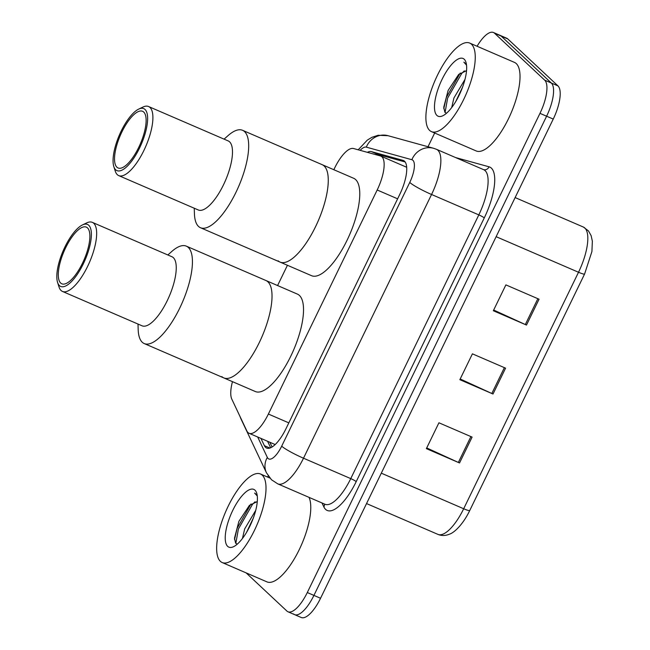 <?xml version="1.0" encoding="UTF-8"?>
<svg xmlns="http://www.w3.org/2000/svg" width="650" height="650" viewBox="0 0 650 650"><rect width="100%" height="100%" fill="white"/><g stroke="black" fill="none" stroke-linecap="round" stroke-linejoin="round"><path stroke-width="0.97" d="M232.464 381.656A28.941 10.181 -66.6 0 0 231.831 399.181L246.821 430.901A28.941 10.181 -66.6 0 0 247.991 432.567A28.941 10.181 -66.6 0 0 249.072 433.282A28.941 10.181 -66.6 0 0 268.385 414.042L377.179 189.995A28.941 10.181 -66.6 0 0 380.819 156.089A28.941 10.181 -66.6 0 0 380.348 155.927L353.543 148.517A28.941 10.181 -66.6 0 0 334.701 167.919L333.832 169.715M287.43 265.273L277.591 285.545M260.942 438.409L264.379 445.664A28.941 10.181 -66.6 0 0 265.549 447.338A28.941 10.181 -66.6 0 0 266.63 448.053A28.941 10.181 -66.6 0 0 285.935 428.813L399.766 194.399A28.941 10.181 -66.6 0 0 403.398 160.493A28.941 10.181 -66.6 0 0 402.927 160.331L371.434 151.629A28.941 10.181 -66.6 0 0 367.339 152.327M477.084 46.248A28.941 10.181 113.4 0 1 493.456 32.5A28.941 10.181 113.4 0 1 494.536 33.215L544.692 80.161A28.941 10.181 113.4 0 1 539.971 113.352L307.296 592.54A28.941 10.181 113.4 0 1 287.983 611.772A28.941 10.181 113.4 0 1 286.902 611.057L246.106 572.869M267.613 477.076L268.198 475.865M428.009 146.746L434.671 133.023M493.456 32.5L500.086 35.36A28.941 10.181 113.4 0 1 501.166 36.083L551.322 83.021A28.941 10.181 113.4 0 1 546.609 116.212L313.926 595.4A28.941 10.181 113.4 0 1 294.613 614.64A28.941 10.181 113.4 0 1 293.532 613.917M375.497 154.586A28.941 10.181 113.4 0 1 378.072 154.497L405.129 161.972M270.652 447.769L267.572 441.269M294.613 614.64L301.251 617.5A28.941 10.181 113.4 0 0 320.556 598.268L553.239 119.08A28.941 10.181 113.4 0 0 557.96 85.889L507.796 38.943A28.941 10.181 113.4 0 0 506.716 38.228L500.086 35.36A28.941 10.181 113.4 0 1 501.166 36.083L551.322 83.021A28.941 10.181 113.4 0 1 546.609 116.212L313.926 595.4A28.941 10.181 113.4 0 1 294.613 614.64L287.983 611.772M539.053 299.211L505.887 284.887L493.334 310.741L526.492 325.065L539.053 299.211M493.675 310.034L525.314 324.537A7.719 0.902 25.9 0 0 526.492 325.065M472.095 437.101L438.929 422.784L426.376 448.638L459.534 462.962L472.095 437.101M426.717 447.931L458.356 462.434A7.719 0.902 25.9 0 0 459.534 462.962M505.57 368.16L472.412 353.836L459.851 379.689L493.017 394.014L505.57 368.16M460.2 378.983L491.831 393.486A7.719 0.902 25.9 0 0 493.017 394.014M262.251 475.174A48.238 16.973 113.4 0 1 255.678 527.759A48.238 16.973 113.4 0 1 222.203 562.551A48.238 16.973 113.4 0 1 220.399 561.356A48.238 16.973 113.4 0 1 226.98 508.771A48.238 16.973 113.4 0 1 260.447 473.98A48.238 16.973 113.4 0 1 262.251 475.174M309.002 497.348A48.238 16.973 113.4 0 1 298.61 550.948A48.238 16.973 113.4 0 1 266.971 581.88L222.203 562.551M253.338 518.017L246.537 532.399M255.718 510.38L244.676 528.921L242.434 538.501M257.278 501.629L249.446 505.334L238.891 521.341L234.496 538.192L235.633 543.156L237.234 544.188M227.679 546.366A31.46 11.066 113.4 0 1 232.806 510.291A31.46 11.066 113.4 0 1 254.971 490.165A31.46 11.066 113.4 0 1 256.701 493.155A31.46 11.066 113.4 0 1 251.485 522.657A31.46 11.066 113.4 0 1 233.594 546.674A31.46 11.066 113.4 0 1 227.679 546.366M257.164 495.154L254.629 493.082L257.278 496.031M256.766 501.613A21.808 7.67 113.4 0 1 257.278 501.597M251.014 503.961L237.079 528.434L234.536 539.606M255.076 501.767L252.484 504.351L238.396 529.003L235.82 543.384M167.838 254.971L171.779 251.477A53.064 18.671 113.4 0 1 186.314 246.139L297.408 294.109A53.064 18.671 113.4 0 1 299.39 295.417A53.064 18.671 113.4 0 1 292.159 353.267A53.064 18.671 113.4 0 1 255.336 391.536L223.836 377.926A53.064 18.671 -66.6 0 0 259.236 342.664A53.064 18.671 -66.6 0 0 265.907 280.507A53.064 18.671 113.4 0 1 267.889 281.816A53.064 18.671 113.4 0 1 260.658 339.666A53.064 18.671 113.4 0 1 223.836 377.926A53.064 18.671 113.4 0 1 221.853 376.618M186.314 246.139A53.064 18.671 113.4 0 1 179.644 308.295A53.064 18.671 113.4 0 1 144.243 343.566A53.064 18.671 113.4 0 1 138.166 329.314L138.011 324.058M82.388 224.973L86.653 222.918A37.627 13.236 113.4 0 1 92.316 222.357L171.901 256.726A37.627 13.236 113.4 0 1 167.18 300.804A37.627 13.236 113.4 0 1 142.074 325.812L62.481 291.444A37.627 13.236 113.4 0 1 59.012 286.942L57.582 282.425A33.767 11.879 113.4 0 1 64.943 246.911A33.767 11.879 113.4 0 1 82.388 224.973A33.767 11.879 113.4 0 1 83.224 264.03A33.767 11.879 113.4 0 1 57.582 282.425M92.316 222.357A37.627 13.236 113.4 0 1 87.587 266.435A37.627 13.236 113.4 0 1 62.481 291.444M82.444 263.291A30.875 10.863 113.4 0 1 61.848 283.814A30.875 10.863 113.4 0 1 65.723 247.642A30.875 10.863 113.4 0 1 86.32 227.126A30.875 10.863 113.4 0 1 82.444 263.291M471.494 44.249A48.238 16.973 113.4 0 1 464.921 96.842A48.238 16.973 113.4 0 1 431.446 131.625A48.238 16.973 113.4 0 1 429.65 130.439A48.238 16.973 113.4 0 1 436.223 77.846A48.238 16.973 113.4 0 1 469.69 43.062A48.238 16.973 113.4 0 1 471.494 44.249M469.69 43.062L514.467 62.392A48.238 16.973 113.4 0 1 516.262 63.586A48.238 16.973 113.4 0 1 509.689 116.171A48.238 16.973 113.4 0 1 476.223 150.963L431.446 131.625M462.581 87.092L455.78 101.473M464.961 79.454L453.919 97.996L451.685 107.583M466.521 70.712L458.697 74.417L448.134 90.423L443.739 107.266L444.876 112.239L446.477 113.271M436.93 115.448A31.46 11.066 113.4 0 1 442.057 79.373A31.46 11.066 113.4 0 1 464.214 59.239A31.46 11.066 113.4 0 1 465.944 62.229A31.46 11.066 113.4 0 1 460.736 91.731A31.46 11.066 113.4 0 1 442.837 115.757A31.46 11.066 113.4 0 1 436.93 115.448M466.407 64.228L463.872 62.164L466.521 65.114M466.009 70.688A21.808 7.67 113.4 0 1 466.521 70.679M460.257 73.036L446.323 97.516L443.779 108.688M464.319 70.842L461.727 73.434L447.639 98.085L445.063 112.458M224.088 139.141L228.02 135.647A53.064 18.671 113.4 0 1 242.556 130.301L353.657 178.279A53.064 18.671 113.4 0 1 355.639 179.587A53.064 18.671 113.4 0 1 348.4 237.437A53.064 18.671 113.4 0 1 311.586 275.706L280.077 262.096A53.064 18.671 -66.6 0 0 315.486 226.834A53.064 18.671 -66.6 0 0 322.148 164.669A53.064 18.671 113.4 0 1 324.131 165.986A53.064 18.671 113.4 0 1 316.899 223.828A53.064 18.671 113.4 0 1 280.077 262.096A53.064 18.671 113.4 0 1 278.094 260.788M242.556 130.301A53.064 18.671 113.4 0 1 235.893 192.465A53.064 18.671 113.4 0 1 200.493 227.727A53.064 18.671 113.4 0 1 194.415 213.484L194.252 208.227M138.629 109.143L142.894 107.088A37.627 13.236 113.4 0 1 148.558 106.527L228.15 140.896A37.627 13.236 113.4 0 1 223.421 184.974A37.627 13.236 113.4 0 1 198.315 209.982L118.731 175.614A37.627 13.236 113.4 0 1 115.253 171.104L113.823 166.595A33.767 11.879 113.4 0 1 121.184 131.081A33.767 11.879 113.4 0 1 138.629 109.143A33.767 11.879 113.4 0 1 139.474 148.2A33.767 11.879 113.4 0 1 113.823 166.595M148.558 106.527A37.627 13.236 113.4 0 1 143.829 150.605A37.627 13.236 113.4 0 1 118.731 175.614M138.686 147.461A30.875 10.863 113.4 0 1 118.089 167.984A30.875 10.863 113.4 0 1 121.964 131.812A30.875 10.863 113.4 0 1 142.569 111.296A30.875 10.863 113.4 0 1 138.686 147.461M379.47 154.879A28.941 27.056 105.4 0 0 378.641 155.456M288.827 422.874L268.385 414.042M397.621 198.819L377.179 189.995M257.676 436.995L267.321 457.397A19.297 6.792 -66.6 0 0 268.101 458.51A19.297 6.792 -66.6 0 0 281.694 446.16L409.752 182.439A19.297 6.792 -66.6 0 0 412.896 160.306A19.297 6.792 -66.6 0 0 411.864 159.721L366.299 147.136A19.297 6.792 -66.6 0 0 360.141 150.345M409.752 182.439A19.297 2.267 -154.1 0 0 431.559 194.488L303.501 458.209A38.586 13.577 113.4 0 1 277.753 483.86L325.008 504.262A38.586 13.577 -66.6 0 0 350.756 478.611L478.814 214.89A38.586 13.577 -66.6 0 0 485.103 170.633A38.586 13.577 -66.6 0 0 483.665 169.683L436.41 149.281A38.586 13.577 113.4 0 1 437.848 150.231A38.586 13.577 113.4 0 1 431.559 194.488L478.814 214.89A4.826 0.569 25.9 0 1 484.266 217.904L356.208 481.626A4.826 0.569 25.9 0 0 350.756 478.611L303.501 458.209A19.297 2.267 -154.1 0 1 281.694 446.16M436.41 149.281L433.582 148.281A19.297 18.037 105.4 0 0 411.864 159.721M356.208 481.626A43.412 15.275 113.4 0 1 325.626 509.405A43.412 15.275 113.4 0 1 323.863 506.911L322.002 502.962M455.609 157.568L489.019 166.798A43.412 15.275 113.4 0 1 484.266 217.904M307.296 592.54L320.556 598.268M539.971 113.352L553.239 119.08M544.692 80.161L557.96 85.889M494.536 33.215L507.796 38.943M489.019 166.798A4.826 4.509 -74.6 0 1 483.624 169.666M324.382 503.994A4.826 4.314 -25.3 0 1 323.863 506.911M433.582 148.281L388.017 135.696A19.297 18.037 105.4 0 0 366.299 147.136M240.167 416.812A19.297 17.249 154.7 0 0 240.963 418.884L266.459 472.802A19.297 17.249 154.7 0 1 267.321 457.397M269.904 448.053L264.379 445.664M378.072 154.497L371.434 151.629M403.845 160.721L402.927 160.331M381.298 473.168L463.686 508.747A9.644 1.129 25.9 0 0 469.747 510.51C463.385 523.851 454.48 532.683 449.426 534.186C445.445 535.844 441.61 535.909 437.938 534.389A38.586 13.577 -66.6 0 0 463.686 508.747L578.516 272.252A38.586 13.577 -66.6 0 0 583.367 227.045L588.486 230.937L591.126 235.633L592.361 241.191L591.914 251.542L584.586 274.024A9.644 1.129 -154.1 0 1 578.516 272.252L496.137 236.681M584.594 273.934A9.644 1.129 -154.1 0 1 584.586 274.024L469.747 510.51M504.384 367.64L491.831 393.486M470.901 436.589L458.356 462.434M537.859 298.691L525.314 324.537M269.823 442.244L272.082 447.013M377.39 154.375L376.545 154.871M275.186 444.559L249.072 433.282M406.664 167.253L380.819 156.089M266.459 472.802L271.497 479.757L277.753 483.86M388.017 135.696L378.121 135.273L371.849 137.345L367.315 140.116L358.207 149.809M239.915 416.284L240.963 418.884M583.367 227.045L515.125 197.576M437.938 534.389L366.543 503.563M260.447 473.98L269.856 478.043M223.836 377.926L144.243 343.566M280.077 262.096L200.493 227.727"/></g></svg>
